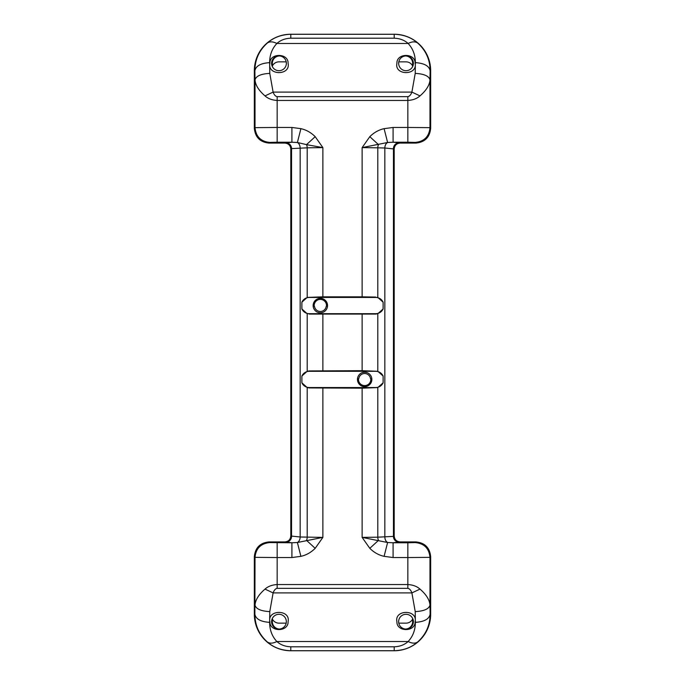 <?xml version="1.0" encoding="UTF-8"?>
<svg xmlns="http://www.w3.org/2000/svg" width="685" height="685" viewBox="0 0 685 685"><rect width="100%" height="100%" fill="white"/><g stroke="black" fill="none" stroke-linecap="round" stroke-linejoin="round"><path stroke-width="1.03" d="M377.795 297.427L383.12 302.188A8.126 8.126 0 0 0 375.731 297.444L377.795 297.427L377.795 147.823L362.125 147.609L387.607 142.48L384.097 128.66C378.745 129.859 373.984 132.53 369.806 136.675L362.125 147.609L362.125 296.828L375.731 297.076M301.88 308.961A8.126 8.126 0 0 0 309.269 313.696L307.205 313.721L301.88 308.961L301.88 302.188L307.205 297.427L322.875 296.828L362.125 296.828M383.12 302.188L383.12 308.961A8.126 8.126 0 0 1 375.731 313.696L309.269 313.696M301.88 302.188A8.126 8.126 0 0 1 309.269 297.444L375.731 297.444M316.89 311.889A7.201 7.201 0 0 0 326.659 309.021A7.201 7.201 0 0 0 323.8 299.251A7.201 7.201 0 0 0 314.021 302.119A7.201 7.201 0 0 0 316.89 311.889M383.12 308.961L377.795 313.721L375.731 314.072L309.269 314.072M377.795 371.279L383.12 376.039A8.126 8.126 0 0 0 375.731 371.304L309.269 371.304A8.126 8.126 0 0 0 301.88 376.039L307.205 371.279L309.269 370.927L362.125 370.688L377.795 371.279L377.795 313.721M301.88 376.039L301.88 382.812A8.126 8.126 0 0 0 309.269 387.556L375.731 387.556A8.126 8.126 0 0 0 383.12 382.812L377.795 387.573L362.125 388.172L309.269 387.924L307.205 387.573L301.88 382.812M383.12 376.039L383.12 382.812M368.11 373.111A7.201 7.201 0 0 0 358.341 375.979A7.201 7.201 0 0 0 361.2 385.749A7.201 7.201 0 0 0 370.979 382.881A7.201 7.201 0 0 0 368.11 373.111M317.515 310.759A5.908 5.908 0 0 0 326.206 306.306L326.462 306.306A6.165 6.165 0 0 0 316.881 300.467A6.165 6.165 0 0 0 314.218 306.306L314.483 306.306A5.908 5.908 0 0 0 317.515 310.759M367.485 374.241A5.908 5.908 0 0 0 358.794 378.694L358.538 378.694A6.165 6.165 0 0 0 368.119 384.533A6.165 6.165 0 0 0 370.782 378.694L370.517 378.694A5.908 5.908 0 0 0 367.485 374.241M272.339 621.672A7.389 7.389 0 0 0 279.352 629.053A7.389 7.389 0 0 0 280.636 614.479A7.389 7.389 0 0 0 272.339 618.452L272.339 621.672M405.648 629.053A7.389 7.389 0 0 0 412.661 621.672L412.661 618.452A7.389 7.389 0 0 0 398.627 621.672A7.389 7.389 0 0 0 405.648 629.053A7.389 7.389 0 0 0 412.661 618.452M279.352 55.947A7.389 7.389 0 0 0 272.339 63.328L272.339 66.548A7.389 7.389 0 0 0 286.373 63.328A7.389 7.389 0 0 0 279.352 55.947A7.389 7.389 0 0 0 272.339 66.548M412.661 63.328A7.389 7.389 0 0 0 405.648 55.947A7.389 7.389 0 0 0 404.364 70.521A7.389 7.389 0 0 0 412.661 66.548L412.661 63.328M398.781 623.153L406.017 623.153A7.389 7.389 0 0 0 412.661 618.983M272.339 618.983A7.389 7.389 0 0 0 278.983 623.153L286.219 623.153M286.219 61.847L278.983 61.847A7.389 7.389 0 0 0 272.339 66.017M398.781 61.847L406.017 61.847A7.389 7.389 0 0 1 412.661 66.017M405.648 55.947A7.389 7.389 0 0 1 412.661 66.548M279.352 629.053A7.389 7.389 0 0 1 272.339 618.452M430.659 614.291A36.459 36.459 0 0 1 394.2 650.75L394.2 650.724C403.593 650.425 411.428 647.496 417.687 641.948C425.882 634.575 430.026 625.354 430.12 614.291L430.659 614.291L430.659 556.674C429.786 547.709 424.863 542.785 415.889 541.912L400.108 541.912C396.521 541.561 394.551 539.592 394.2 536.012L394.2 148.987C394.551 145.408 396.521 143.439 400.108 143.088L415.889 143.088C424.863 142.215 429.786 137.291 430.659 128.326L429.983 127.65L407.84 127.461L407.84 142.232L415.221 142.42C424.186 141.538 429.11 136.615 429.983 127.65L429.983 79.897C428.956 76.018 424.032 73.852 415.221 73.398L411.89 92.098L419.991 95.891C426.241 90.489 429.581 85.154 429.983 79.897L430.12 70.709C430.026 59.646 425.882 50.425 417.687 43.052C411.428 37.504 403.593 34.575 394.2 34.276L290.8 34.25A36.459 36.459 0 0 0 254.34 70.709L254.34 128.326L255.017 127.65L277.16 127.461L277.16 100.447L407.84 100.447C412.927 100.147 416.977 98.631 419.991 95.891M419.991 589.109C426.241 594.511 429.581 599.846 429.983 605.103L430.12 614.291C429.101 619.103 424.178 621.792 415.358 622.348L415.221 611.602L411.89 592.902L419.991 589.109C416.977 586.369 412.927 584.853 407.84 584.553L407.84 557.539L393.087 557.539L393.087 542.768L387.607 542.52L362.125 537.391L377.795 537.177L377.795 387.573M393.087 557.539L384.097 556.34L387.607 542.52C385.886 541.467 384.961 539.626 384.833 536.997L384.833 148.003L394.2 148.987M362.125 388.172L362.125 537.391L369.806 548.325L378.497 540.362A5.908 4.178 -91.5 0 1 377.795 537.177L393.447 536.389L393.447 148.611A5.908 5.9 -63.5 0 1 399.346 142.711L400.108 143.088M394.2 650.75L290.8 650.75A36.459 36.459 0 0 1 254.34 614.291L254.34 556.674C255.214 547.709 260.137 542.785 269.111 541.912L284.892 541.912C288.479 541.561 290.449 539.592 290.8 536.012L300.167 536.997L322.875 537.391L322.875 388.172M307.205 297.427L307.205 147.823L322.875 147.609L306.503 144.638L315.194 136.675L322.875 147.609L322.875 296.828M290.8 536.012L290.8 148.987C290.449 145.408 288.479 143.439 284.892 143.088L291.913 142.232L297.393 142.48L306.503 144.638A5.908 4.178 88.5 0 1 307.205 147.823L291.553 148.611A5.908 5.9 63.5 0 0 285.654 142.711M415.119 63.328C415.555 52.831 396.478 52.831 396.915 63.328C394.235 75.65 417.799 75.675 415.119 63.328M269.881 63.328C269.445 52.831 288.522 52.831 288.085 63.328C290.765 75.675 267.201 75.65 269.881 63.328M415.119 621.672C415.555 632.169 396.478 632.169 396.915 621.672C394.235 609.35 417.799 609.325 415.119 621.672M269.881 621.672C269.445 632.169 288.522 632.169 288.085 621.672C290.765 609.325 267.201 609.35 269.881 621.672M415.221 73.398L415.358 62.652C415.358 55.031 412.944 48.635 408.132 43.472C404.433 40.15 399.792 38.394 394.2 38.206L394.2 34.276L290.8 34.276C281.407 34.575 273.572 37.504 267.313 43.052C259.118 50.425 254.974 59.646 254.88 70.709L254.34 70.709M394.2 34.25A36.459 36.459 0 0 1 430.659 70.709L430.659 128.326M417.687 43.052C415.307 41.34 412.113 41.477 408.132 43.472L276.868 43.472C272.056 48.635 269.642 55.031 269.642 62.652C260.822 63.208 255.899 65.897 254.88 70.709L255.017 79.897C255.428 85.163 258.759 90.489 265.009 95.891C268.023 98.631 272.073 100.147 277.16 100.447L277.16 96.653L407.84 96.653C409.536 96.354 410.88 94.83 411.89 92.098L273.109 92.098L265.009 95.891M277.16 96.653C275.464 96.354 274.12 94.83 273.109 92.098L269.779 73.398L269.642 62.652M269.779 73.398C260.968 73.852 256.044 76.018 255.017 79.897L255.017 127.65C255.89 136.615 260.814 141.538 269.779 142.42L277.16 142.232L277.16 127.461L291.913 127.461L291.913 142.232L277.16 142.232M394.2 38.206L290.8 38.206C285.208 38.394 280.567 40.15 276.868 43.472C272.887 41.477 269.693 41.34 267.313 43.052M415.358 62.652C424.178 63.208 429.101 65.897 430.12 70.709L430.659 70.709M269.111 541.912L269.779 542.58C260.814 543.462 255.89 548.385 255.017 557.35L254.88 614.291C254.974 625.354 259.118 634.575 267.313 641.948C273.572 647.496 281.407 650.425 290.8 650.724L290.8 650.75M269.779 611.602L273.109 592.902L265.009 589.109C258.759 594.511 255.428 599.837 255.017 605.103C256.044 608.982 260.968 611.148 269.779 611.602L269.642 622.348C269.642 629.969 272.056 636.365 276.868 641.528C280.567 644.85 285.208 646.606 290.8 646.794L394.2 646.794C399.792 646.606 404.433 644.85 408.132 641.528L276.868 641.528C272.887 643.523 269.693 643.66 267.313 641.948M415.358 622.348C415.358 629.969 412.944 636.365 408.132 641.528C412.113 643.523 415.307 643.66 417.687 641.948M254.34 614.291L254.88 614.291C255.899 619.103 260.822 621.792 269.642 622.348M400.108 541.912L393.087 542.768L407.84 542.768L407.84 557.539L429.983 557.35L429.983 605.103C428.956 608.982 424.032 611.148 415.221 611.602M254.34 556.674L255.017 557.35L277.16 557.539L277.16 584.553C272.073 584.853 268.023 586.369 265.009 589.109M307.205 387.573L307.205 537.177A5.908 4.178 91.5 0 1 306.503 540.362L315.194 548.325L322.875 537.391L297.393 542.52A5.908 4.178 91.5 0 0 300.167 536.997L300.167 148.003C300.039 145.374 299.114 143.533 297.393 142.48L300.903 128.66C306.255 129.859 311.016 132.53 315.194 136.675M284.892 143.088L269.111 143.088C260.137 142.215 255.214 137.291 254.34 128.326M384.097 128.66L393.087 127.461L393.087 142.232L387.607 142.48A5.908 4.178 -88.5 0 0 384.833 148.003L377.795 147.823A5.908 4.178 -88.5 0 1 378.497 144.638L369.806 136.675M407.84 542.768L415.221 542.58C424.186 543.462 429.11 548.385 429.983 557.35L430.659 556.674M284.892 541.912L291.913 542.768L297.393 542.52L300.903 556.34C306.255 555.141 311.016 552.47 315.194 548.325M269.779 542.58L291.913 542.768L291.913 557.539L300.903 556.34M362.125 370.688L362.125 314.312M322.875 370.688L322.875 314.312M307.205 371.279L307.205 313.721M394.2 536.012L393.447 536.389A5.908 5.9 -116.5 0 0 399.346 542.289M285.654 542.289A5.908 5.9 116.5 0 0 291.553 536.389L291.553 148.611L290.8 148.987M290.8 38.206L290.8 34.25M407.84 96.653L407.84 127.461L393.087 127.461M394.2 646.794L394.2 650.724L290.8 650.724L290.8 646.794M411.89 592.902L273.109 592.902C274.12 590.17 275.464 588.646 277.16 588.346L407.84 588.346C409.536 588.646 410.88 590.17 411.89 592.902M277.16 588.346L277.16 584.553L407.84 584.553L407.84 588.346M291.913 127.461L300.903 128.66M269.111 143.088L269.779 142.42M407.84 142.232L393.087 142.232L399.346 142.711M415.889 143.088L415.221 142.42M384.097 556.34C378.745 555.141 373.984 552.47 369.806 548.325M415.889 541.912L415.221 542.58M277.16 542.768L277.16 557.539L291.913 557.539"/></g></svg>

